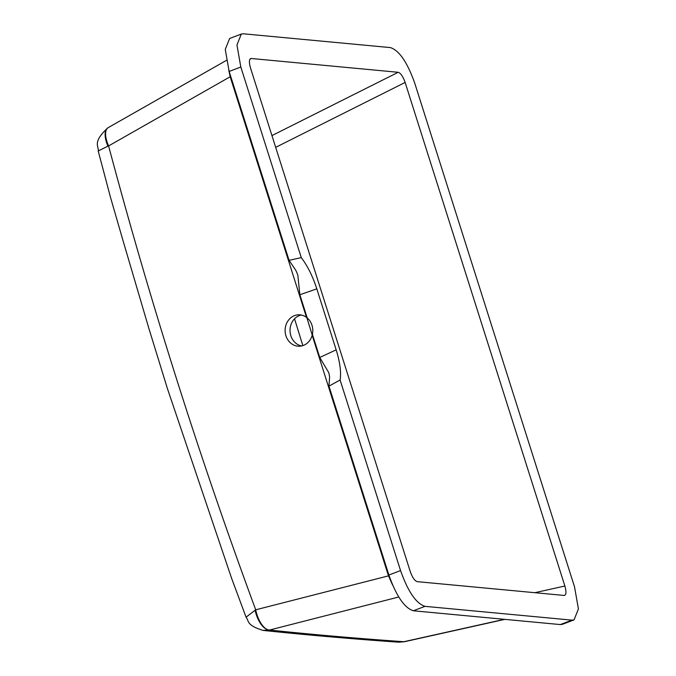 <?xml version="1.0" encoding="UTF-8"?>
<svg xmlns="http://www.w3.org/2000/svg" width="676" height="676" viewBox="0 0 676 676"><rect width="100%" height="100%" fill="white"/><g stroke="black" fill="none" stroke-linecap="round" stroke-linejoin="round"><path stroke-width="1.01" d="M312.168 335.271L312.397 334.299A15.717 13.85 -90.8 0 0 311.974 325.232A15.717 13.85 -90.8 0 0 307.208 317.931L306.49 317.357A15.717 13.85 -90.8 0 0 298.75 314.796A15.717 13.85 -90.8 0 0 285.931 335.795A15.717 13.85 -90.8 0 0 299.172 346.239A15.717 13.85 -90.8 0 0 312.168 335.271L388.489 575.859L392.714 585.264M301.623 345.951A15.717 13.85 89.2 0 1 290.849 335.735A15.717 13.85 89.2 0 1 301.209 315.016M328.967 386.131L340.104 380.005L400.555 570.586C408 591.618 416.146 603.533 425.01 606.347L571.972 620.137L574.051 619.884L562.381 624.32L560.303 624.573L413.332 610.774C404.476 607.969 396.322 596.046 388.886 575.023L328.967 386.131L329.609 376.853L328.832 372.755L319.748 357.469L336.166 349.847L316.816 288.846L299.857 294.761L297.803 274.938L295.818 270.315L289.066 260.345L229.147 71.453L225.269 49.432L229.637 38.49L241.307 34.053L236.946 45.005L240.817 67.025L301.276 257.607L289.066 260.345M389.08 575.614A8.315 1.276 -17.6 0 1 388.489 575.859L255.714 609.811A20.863 9.658 75.7 0 0 269.547 630.032C311.915 634.502 356.7 638.398 403.876 641.718A20.863 4.969 77.4 0 0 404.459 641.727L404.392 641.744A20.863 4.986 -102.4 0 1 403.809 641.727L398.713 642.192C353.565 639.023 309.422 635.212 266.285 630.75L263.065 630.395C245.844 625.089 249.182 620.838 246.056 617.154L255.714 609.811C199.657 458.041 150.613 303.414 108.591 145.931L107.932 146.151A20.863 9.565 -120.2 0 1 107.991 127.764L107.991 127.764A20.863 9.565 -120.2 0 1 108.076 127.713M312.397 334.299L319.748 357.469M230.753 76.523A8.315 1.276 -17.6 0 1 230.17 76.76L306.49 317.357M299.857 294.761L307.208 317.931M228.758 70.219L230.17 76.76L108.591 145.931A20.863 8.881 60.4 0 1 108.152 127.671L226.342 60.417M302.84 345.622L294.542 318.793M249.883 59.251L251.219 58.491L398.189 72.29C400.699 73.118 403.014 76.498 405.135 82.447L564.874 586.007C566.513 591.906 566.268 595.049 564.139 595.446L417.176 581.647C414.658 580.819 412.343 577.439 410.231 571.49L250.492 67.93C248.852 62.031 249.089 58.888 251.219 58.491L250.458 58.643M564.139 595.446L564.57 595.421M398.764 596.992L269.547 630.032A20.863 10.326 -104.6 0 1 255.097 610.115M269.547 630.032L263.065 630.395M246.056 617.154L231.758 578.732L167.437 388.641L148.686 327.784L123.15 241.07L110.484 197.299L98.214 151.001L107.932 146.151M504.389 619.326L403.809 641.727M404.425 641.735A20.863 4.986 -102.4 0 1 404.392 641.744L398.713 642.192M574.051 619.884L578.419 608.932L574.541 586.912L414.802 83.351C407.366 62.319 399.212 50.404 390.356 47.59L243.385 33.8L241.307 34.053M336.166 349.847C340.02 362.294 341.329 372.349 340.104 380.005M301.276 257.607C307.555 265.905 312.735 276.315 316.816 288.846M400.555 570.586L388.886 575.023M271.946 135.58L398.189 72.29M405.135 82.447L275.681 147.351M306.845 317.627L312.227 335.068M534.851 592.691L564.874 586.007M425.01 606.347L413.332 610.774M571.972 620.137L560.303 624.573M240.817 67.025L229.147 71.453M504.837 619.368L404.459 641.727M108.152 127.671L107.991 127.764C91.657 142.585 99.211 146.641 98.214 151.001"/></g></svg>
